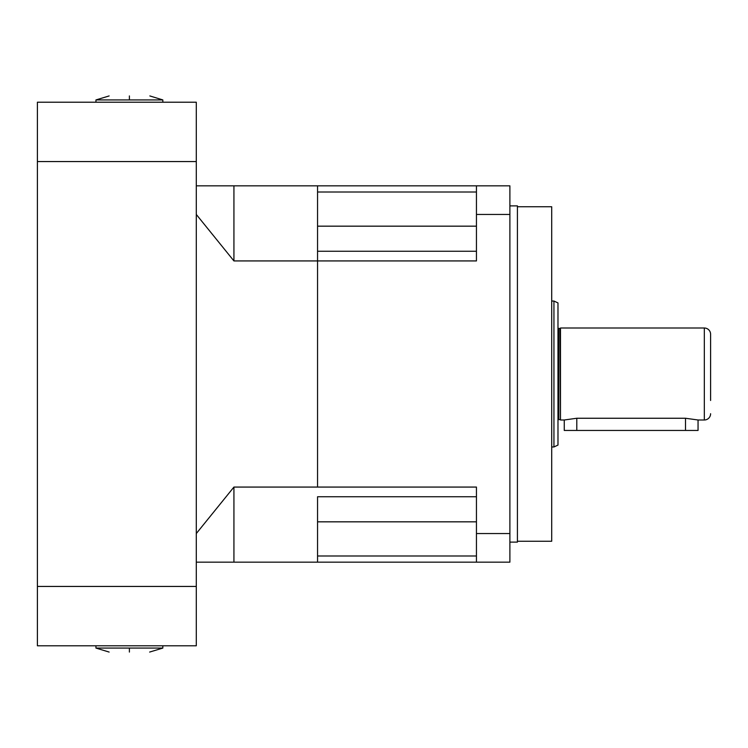 <?xml version="1.0" encoding="UTF-8"?>
<svg xmlns="http://www.w3.org/2000/svg" width="748" height="748" viewBox="0 0 748 748"><rect width="100%" height="100%" fill="white"/><g stroke="black" fill="none" stroke-linecap="round" stroke-linejoin="round"><path stroke-width="1.12" d="M517.42 541.253L551.706 541.253L551.706 206.747L517.42 206.747M509.893 542.113L517.42 542.113L517.42 205.887L509.893 205.887M476.448 496.747L317.554 496.747L317.554 562.159L317.554 555.998L476.448 555.998M196.294 533.548L233.928 487.07L233.928 562.159L509.893 562.159L509.893 533.548L476.448 533.548L476.448 487.07L317.554 487.07L317.554 251.253L476.448 251.253M476.448 192.002L317.554 192.002L317.554 185.841L233.928 185.841L233.928 260.93L196.294 214.452M476.448 185.841L317.554 185.841L317.554 260.93L476.448 260.93L476.448 185.841L509.893 185.841L509.893 533.548M476.448 214.452L509.893 214.452M476.448 562.159L476.448 533.548M698.052 419.993L698.052 430.446L564.254 430.446L564.254 419.993L576.792 418.254L685.514 418.254L698.052 419.993L704.326 419.993L704.326 328.007L560.486 328.007L560.486 419.993L560.065 328.419L558.812 328.419A0.832 0.832 0 0 1 557.98 327.587M553.941 301.033L553.941 446.967L557.98 445.079L557.98 302.921L553.941 301.033L551.706 301.033M557.98 420.413A0.832 0.832 0 0 1 558.812 419.581L558.812 328.419M560.065 419.581L558.812 419.581M564.254 419.993L560.486 419.993M710.6 400.479L710.6 334.281A6.274 6.274 0 0 0 704.326 328.007M710.6 413.719A6.274 6.274 0 0 1 704.326 419.993M553.941 446.967L551.706 446.967M710.6 334.281L710.6 347.521M233.928 562.159L196.294 562.159M196.294 185.841L233.928 185.841M233.928 260.93L317.554 260.93L317.554 487.07L233.928 487.07M196.294 161.559L196.294 102.214L37.4 102.214L37.4 161.559L196.294 161.559L196.294 586.441L37.4 586.441L37.4 161.559M37.4 586.441L37.4 645.786L196.294 645.786L196.294 586.441M162.84 102.214L162.84 99.933L95.94 99.933L95.94 102.214M129.395 95.94C102.99 95.94 102.99 95.94 129.395 95.94C155.79 95.94 155.79 95.94 129.395 95.94L129.395 99.933M95.94 99.933L109.133 95.94M95.94 645.786L95.94 648.067L162.84 648.067L162.84 645.786M129.395 652.06C155.79 652.06 155.79 652.06 129.395 652.06C102.99 652.06 102.99 652.06 129.395 652.06L129.395 648.067M162.84 648.067L149.647 652.06M109.133 652.06L95.94 648.067M476.448 521.833L317.554 521.833M476.448 226.167L317.554 226.167M576.792 430.446L576.792 418.254M685.514 430.446L685.514 418.254M162.84 99.933L149.852 95.94"/></g></svg>
